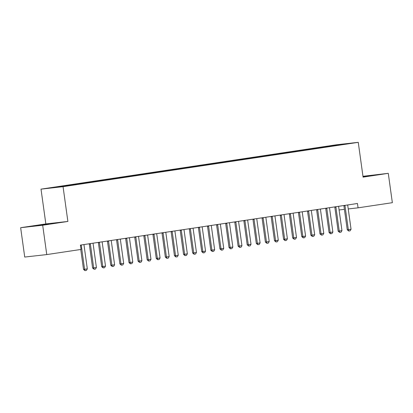 <?xml version="1.0" encoding="UTF-8"?>
<svg xmlns="http://www.w3.org/2000/svg" width="413" height="413" viewBox="0 0 413 413"><rect width="100%" height="100%" fill="white"/><g stroke="black" fill="none" stroke-linecap="round" stroke-linejoin="round"><path stroke-width="0.62" d="M48.956 224.052L35.833 225.751L48.956 224.052M363.048 176.836L373.094 175.293L363.006 176.547M20.65 227.702L42.689 225.235L67.882 221.451L45.843 223.923L20.65 227.702L24.723 257.051L46.762 254.584L81.046 249.437L80.442 245.09L357.462 203.49L358.066 207.837L392.35 202.685L388.277 173.336L362.97 176.299M45.843 223.923L41.016 189.139L336.218 144.808L358.257 142.335L63.055 186.671L41.016 189.139M339.6 144.896L339.651 144.535L309.347 149.005L58.336 186.702L60.453 186.464L60.685 186.779M339.651 144.535L348.825 143.507L338.789 145.097M60.453 186.464L50.448 187.967L59.622 186.939L71.743 185.2L338.82 145.009M65.91 185.644L66.142 185.958M69.549 185.096L69.782 185.422M75.006 184.281L75.233 184.596M78.64 183.733L78.878 184.053M84.097 182.913L84.329 183.227M87.737 182.365L87.969 182.685M93.193 181.55L93.426 181.865M96.833 181.002L97.065 181.322M102.29 180.182L102.517 180.496M105.924 179.634L106.162 179.954M111.381 178.819L111.613 179.134M115.02 178.271L115.253 178.592M120.477 177.451L120.704 177.766M124.112 176.903L124.349 177.223M129.568 176.083L129.801 176.403M133.208 175.54L133.445 175.861M138.665 174.72L138.897 175.035M142.304 174.172L142.537 174.493M147.761 173.352L147.988 173.666M151.395 172.81L151.633 173.13M156.852 171.989L157.085 172.304M160.492 171.441L160.724 171.762M165.949 170.621L166.181 170.936M169.588 170.073L169.82 170.399M175.045 169.258L175.272 169.573M178.679 168.71L178.917 169.031M184.136 167.89L184.368 168.205M187.776 167.342L188.008 167.663M193.232 166.527L193.465 166.842M196.872 165.98L197.104 166.3M202.329 165.159L202.556 165.474M205.963 164.611L206.201 164.932M211.42 163.796L211.652 164.111M215.059 163.249L215.292 163.569M220.516 162.428L220.743 162.743M224.151 161.881L224.388 162.201M229.607 161.06L229.84 161.38M233.247 160.518L233.484 160.838M238.704 159.697L238.936 160.012M242.343 159.15L242.576 159.47M247.8 158.329L248.027 158.644M251.434 157.787L251.672 158.107M256.891 156.966L257.123 157.281M260.531 156.419L260.763 156.739M265.987 155.598L266.22 155.913M269.627 155.051L269.859 155.376M275.084 154.235L275.311 154.55M278.718 153.688L278.956 154.008M284.175 152.867L284.407 153.182M287.815 152.32L288.047 152.64M293.271 151.504L293.504 151.819M296.906 150.957L297.143 151.277M302.362 150.136L302.595 150.451M306.002 149.589L306.24 149.909M311.459 148.773L311.691 149.088M315.098 148.226L315.331 148.546M320.555 147.405L320.782 147.72M324.19 146.858L324.427 147.178M329.646 146.037L329.879 146.357M42.689 225.235L46.762 254.584M358.257 142.335L363.084 177.12L388.277 173.336M67.882 221.451L63.055 186.671M339.094 209.959L344.421 209.365M348.236 208.937L358.066 207.837M327.535 146.274L327.602 146.775M318.438 147.642L318.511 148.143M309.347 149.005L309.414 149.506M300.251 150.373L300.318 150.874M291.155 151.741L291.227 152.242M282.064 153.104L282.131 153.605M272.967 154.472L273.034 154.973M263.871 155.835L263.943 156.336M254.78 157.203L254.847 157.704M245.683 158.566L245.756 159.067M236.587 159.934L236.659 160.435M227.496 161.297L227.563 161.798M218.4 162.665L218.472 163.166M209.308 164.028L209.376 164.529M200.212 165.396L200.279 165.897M191.116 166.764L191.188 167.265M182.025 168.127L182.092 168.628M172.928 169.495L172.995 169.996M163.832 170.858L163.904 171.359M154.741 172.226L154.808 172.727M145.644 173.589L145.717 174.09M136.548 174.957L136.62 175.458M127.457 176.32L127.524 176.821M118.361 177.688L118.433 178.189M109.269 179.051L109.337 179.552M100.173 180.419L100.24 180.92M91.077 181.787L91.149 182.288M81.986 183.15L82.053 183.651M72.889 184.518L72.962 185.019M63.793 185.881L63.855 186.304M347.741 204.946L347.736 205.018A1.1 0.919 83.6 0 0 347.736 205.354L351.055 229.267L350.121 230.831L348.758 231.037L348.329 229.674L347.256 229.793L343.936 205.881A1.1 0.919 83.6 0 0 343.848 205.56L343.838 205.535M351.055 229.267L348.329 229.674L345.01 205.762A1.1 0.919 83.6 0 0 344.922 205.437L344.891 205.375M348.758 231.037L347.256 229.793M338.65 206.314L338.639 206.381A1.1 0.919 83.6 0 0 338.645 206.717L341.959 230.63L341.03 232.199L339.667 232.4L339.233 231.043L338.159 231.161L334.845 207.249A1.1 0.919 83.6 0 0 334.752 206.923L334.742 206.898M341.959 230.63L339.233 231.043L335.914 207.13A1.1 0.919 83.6 0 0 335.826 206.805L335.8 206.743M339.667 232.4L338.159 231.161M329.553 207.677L329.543 207.749A1.1 0.919 83.6 0 0 329.548 208.085L332.868 231.998L331.933 233.562L330.57 233.768L330.137 232.405L329.068 232.529L325.749 208.611A1.1 0.919 83.6 0 0 325.661 208.291L325.65 208.266M332.868 231.998L330.137 232.405L326.822 208.493A1.1 0.919 83.6 0 0 326.729 208.173L326.704 208.106M330.57 233.768L329.068 232.529M320.462 209.045L320.452 209.112A1.1 0.919 83.6 0 0 320.452 209.448L323.771 233.36L322.842 234.93L321.474 235.131L321.046 233.773L319.972 233.892L316.652 209.98A1.1 0.919 83.6 0 0 316.565 209.654L316.554 209.628M323.771 233.36L321.046 233.773L317.726 209.861A1.1 0.919 83.6 0 0 317.638 209.536L317.612 209.474M321.474 235.131L319.972 233.892M311.366 210.408L311.356 210.48A1.1 0.919 83.6 0 0 311.361 210.816L314.68 234.729L313.746 236.293L312.383 236.499L311.949 235.136L310.875 235.26L307.561 211.342A1.1 0.919 83.6 0 0 307.468 211.022L307.458 210.997M314.68 234.729L311.949 235.136L308.63 211.224A1.1 0.919 83.6 0 0 308.542 210.904L308.516 210.836M312.383 236.499L310.875 235.26M302.27 211.776L302.264 211.843A1.1 0.919 83.6 0 0 302.264 212.179L305.584 236.097L304.649 237.661L303.287 237.867L302.853 236.504L301.784 236.623L298.465 212.71A1.1 0.919 83.6 0 0 298.377 212.385L298.367 212.365M305.584 236.097L302.853 236.504L299.539 212.592A1.1 0.919 83.6 0 0 299.451 212.267L299.42 212.205M303.287 237.867L301.784 236.623M293.178 213.139L293.168 213.211A1.1 0.919 83.6 0 0 293.173 213.547L296.488 237.46L295.558 239.024L294.19 239.23L293.762 237.867L292.688 237.991L289.368 214.079A1.1 0.919 83.6 0 0 289.281 213.753L289.27 213.727M296.488 237.46L293.762 237.867L290.442 213.955A1.1 0.919 83.6 0 0 290.354 213.635L290.329 213.567M294.19 239.23L292.688 237.991M284.082 214.507L284.072 214.574A1.1 0.919 83.6 0 0 284.077 214.91L287.396 238.828L286.462 240.392L285.099 240.598L284.665 239.235L283.592 239.354L280.277 215.441A1.1 0.919 83.6 0 0 280.19 215.121L280.174 215.096M287.396 238.828L284.665 239.235L281.346 215.323A1.1 0.919 83.6 0 0 281.258 214.997L281.232 214.936M285.099 240.598L283.592 239.354M274.986 215.875L274.981 215.942A1.1 0.919 83.6 0 0 274.981 216.278L278.3 240.19L277.366 241.755L276.003 241.961L275.574 240.603L274.5 240.722L271.181 216.81A1.1 0.919 83.6 0 0 271.093 216.484L271.083 216.458M278.3 240.19L275.574 240.603L272.255 216.686A1.1 0.919 83.6 0 0 272.167 216.366L272.136 216.298M276.003 241.961L274.5 240.722M265.895 217.238L265.884 217.31A1.1 0.919 83.6 0 0 265.889 217.646L269.204 241.559L268.274 243.123L266.906 243.329L266.478 241.966L265.404 242.085L262.085 218.172A1.1 0.919 83.6 0 0 261.997 217.852L261.987 217.827M269.204 241.559L266.478 241.966L263.158 218.054A1.1 0.919 83.6 0 0 263.071 217.728L263.045 217.666M266.906 243.329L265.404 242.085M256.798 218.606L256.788 218.673A1.1 0.919 83.6 0 0 256.793 219.009L260.113 242.921L259.178 244.491L257.815 244.692L257.382 243.334L256.313 243.453L252.993 219.54A1.1 0.919 83.6 0 0 252.906 219.215L252.895 219.189M260.113 242.921L257.382 243.334L254.067 219.417A1.1 0.919 83.6 0 0 253.974 219.096L253.949 219.035M257.815 244.692L256.313 243.453M247.702 219.969L247.697 220.041A1.1 0.919 83.6 0 0 247.697 220.377L251.016 244.289L250.082 245.854L248.719 246.06L248.29 244.697L247.217 244.816L243.897 220.903A1.1 0.919 83.6 0 0 243.809 220.583L243.799 220.557M251.016 244.289L248.29 244.697L244.971 220.785A1.1 0.919 83.6 0 0 244.883 220.459L244.857 220.397M248.719 246.06L247.217 244.816M238.611 221.337L238.6 221.404A1.1 0.919 83.6 0 0 238.606 221.74L241.925 245.652L240.991 247.222L239.628 247.423L239.194 246.065L238.12 246.184L234.806 222.271A1.1 0.919 83.6 0 0 234.713 221.946L234.703 221.92M241.925 245.652L239.194 246.065L235.875 222.153A1.1 0.919 83.6 0 0 235.787 221.827L235.761 221.766M239.628 247.423L238.12 246.184M229.514 222.7L229.509 222.772A1.1 0.919 83.6 0 0 229.509 223.108L232.829 247.02L231.894 248.585L230.531 248.791L230.098 247.428L229.029 247.552L225.71 223.634A1.1 0.919 83.6 0 0 225.622 223.314L225.612 223.288M232.829 247.02L230.098 247.428L226.783 223.516A1.1 0.919 83.6 0 0 226.691 223.196L226.665 223.128M230.531 248.791L229.029 247.552M220.423 224.068L220.413 224.135A1.1 0.919 83.6 0 0 220.413 224.471L223.732 248.389L222.803 249.953L221.435 250.154L221.007 248.796L219.933 248.915L216.613 225.002A1.1 0.919 83.6 0 0 216.526 224.677L216.515 224.651M223.732 248.389L221.007 248.796L217.687 224.884A1.1 0.919 83.6 0 0 217.599 224.558L217.574 224.496M221.435 250.154L219.933 248.915M211.327 225.431L211.317 225.503A1.1 0.919 83.6 0 0 211.322 225.839L214.641 249.751L213.707 251.316L212.344 251.522L211.91 250.159L210.836 250.283L207.522 226.365A1.1 0.919 83.6 0 0 207.434 226.045L207.419 226.019M214.641 249.751L211.91 250.159L208.591 226.247A1.1 0.919 83.6 0 0 208.503 225.926L208.477 225.859M212.344 251.522L210.836 250.283M202.231 226.799L202.225 226.866A1.1 0.919 83.6 0 0 202.225 227.202L205.545 251.119L204.611 252.684L203.248 252.89L202.814 251.527L201.745 251.646L198.426 227.733A1.1 0.919 83.6 0 0 198.338 227.408L198.328 227.387M205.545 251.119L202.814 251.527L199.5 227.615A1.1 0.919 83.6 0 0 199.412 227.289L199.381 227.227M203.248 252.89L201.745 251.646M193.139 228.162L193.129 228.234A1.1 0.919 83.6 0 0 193.134 228.57L196.449 252.482L195.519 254.047L194.151 254.253L193.723 252.895L192.649 253.014L189.33 229.101A1.1 0.919 83.6 0 0 189.242 228.776L189.231 228.75M196.449 252.482L193.723 252.895L190.403 228.978A1.1 0.919 83.6 0 0 190.316 228.657L190.29 228.59M194.151 254.253L192.649 253.014M184.043 229.53L184.033 229.597A1.1 0.919 83.6 0 0 184.038 229.933L187.357 253.85L186.423 255.415L185.06 255.621L184.626 254.258L183.558 254.377L180.238 230.464A1.1 0.919 83.6 0 0 180.151 230.144L180.14 230.118M187.357 253.85L184.626 254.258L181.307 230.346A1.1 0.919 83.6 0 0 181.219 230.02L181.193 229.958M185.06 255.621L183.558 254.377M174.947 230.898L174.942 230.965A1.1 0.919 83.6 0 0 174.942 231.301L178.261 255.213L177.327 256.778L175.964 256.984L175.535 255.626L174.462 255.745L171.142 231.832A1.1 0.919 83.6 0 0 171.054 231.507L171.044 231.481M178.261 255.213L175.535 255.626L172.216 231.708A1.1 0.919 83.6 0 0 172.128 231.388L172.097 231.321M175.964 256.984L174.462 255.745M165.856 232.261L165.845 232.333A1.1 0.919 83.6 0 0 165.85 232.669L169.165 256.581L168.236 258.146L166.873 258.352L166.439 256.989L165.365 257.108L162.046 233.195A1.1 0.919 83.6 0 0 161.958 232.875L161.948 232.849M169.165 256.581L166.439 256.989L163.12 233.077A1.1 0.919 83.6 0 0 163.032 232.751L163.006 232.689M166.873 258.352L165.365 257.108M156.759 233.629L156.749 233.696A1.1 0.919 83.6 0 0 156.754 234.032L160.074 257.944L159.139 259.514L157.776 259.715L157.343 258.357L156.274 258.476L152.955 234.563A1.1 0.919 83.6 0 0 152.867 234.238L152.856 234.212M160.074 257.944L157.343 258.357L154.028 234.445A1.1 0.919 83.6 0 0 153.935 234.119L153.91 234.057M157.776 259.715L156.274 258.476M147.663 234.992L147.658 235.064A1.1 0.919 83.6 0 0 147.658 235.4L150.977 259.312L150.043 260.877L148.68 261.083L148.252 259.72L147.178 259.844L143.858 235.926A1.1 0.919 83.6 0 0 143.77 235.606L143.76 235.58M150.977 259.312L148.252 259.72L144.932 235.808A1.1 0.919 83.6 0 0 144.844 235.482L144.818 235.42M148.68 261.083L147.178 259.844M138.572 236.36L138.561 236.427A1.1 0.919 83.6 0 0 138.567 236.763L141.886 260.675L140.952 262.245L139.589 262.446L139.155 261.088L138.081 261.207L134.767 237.294A1.1 0.919 83.6 0 0 134.674 236.969L134.664 236.943M141.886 260.675L139.155 261.088L135.836 237.176A1.1 0.919 83.6 0 0 135.748 236.85L135.722 236.788M139.589 262.446L138.081 261.207M129.476 237.723L129.47 237.795A1.1 0.919 83.6 0 0 129.47 238.131L132.79 262.043L131.855 263.608L130.493 263.814L130.059 262.451L128.99 262.575L125.671 238.657A1.1 0.919 83.6 0 0 125.583 238.337L125.573 238.311M132.79 262.043L130.059 262.451L126.745 238.538A1.1 0.919 83.6 0 0 126.657 238.218L126.626 238.151M130.493 263.814L128.99 262.575M120.384 239.091L120.374 239.158A1.1 0.919 83.6 0 0 120.379 239.494L123.694 263.411L122.764 264.976L121.396 265.177L120.968 263.819L119.894 263.938L116.574 240.025A1.1 0.919 83.6 0 0 116.487 239.7L116.476 239.674M123.694 263.411L120.968 263.819L117.648 239.907A1.1 0.919 83.6 0 0 117.56 239.581L117.535 239.519M121.396 265.177L119.894 263.938M111.288 240.454L111.278 240.526A1.1 0.919 83.6 0 0 111.283 240.862L114.602 264.774L113.668 266.339L112.305 266.545L111.871 265.182L110.798 265.306L107.483 241.388A1.1 0.919 83.6 0 0 107.395 241.068L107.38 241.042M114.602 264.774L111.871 265.182L108.552 241.269A1.1 0.919 83.6 0 0 108.464 240.949L108.438 240.882M112.305 266.545L110.798 265.306M102.192 241.822L102.187 241.889A1.1 0.919 83.6 0 0 102.187 242.224L105.506 266.142L104.572 267.707L103.209 267.913L102.78 266.55L101.706 266.669L98.387 242.756A1.1 0.919 83.6 0 0 98.299 242.431L98.289 242.41M105.506 266.142L102.78 266.55L99.461 242.637A1.1 0.919 83.6 0 0 99.373 242.312L99.342 242.25M103.209 267.913L101.706 266.669M93.101 243.185L93.09 243.257A1.1 0.919 83.6 0 0 93.095 243.593L96.41 267.505L95.48 269.07L94.112 269.276L93.684 267.918L92.61 268.037L89.291 244.124A1.1 0.919 83.6 0 0 89.203 243.799L89.193 243.773M96.41 267.505L93.684 267.918L90.364 244A1.1 0.919 83.6 0 0 90.277 243.68L90.251 243.613M94.112 269.276L92.61 268.037M80.752 249.478L83.519 269.4L84.588 269.281L81.268 245.368A1.1 0.919 83.6 0 0 81.18 245.043L81.154 244.981M84.004 244.553L83.994 244.62A1.1 0.919 83.6 0 0 83.999 244.961L87.319 268.873L86.384 270.438L85.021 270.644L83.519 269.4M85.021 270.644L84.588 269.281L87.319 268.873M344.922 205.437L343.848 205.56M345.01 205.762L343.936 205.881M335.826 206.805L334.752 206.923M335.914 207.13L334.845 207.249M326.729 208.173L325.661 208.291M326.822 208.493L325.749 208.611M317.638 209.536L316.565 209.654M317.726 209.861L316.652 209.98M308.542 210.904L307.468 211.022M308.63 211.224L307.561 211.342M299.451 212.267L298.377 212.385M299.539 212.592L298.465 212.71M290.354 213.635L289.281 213.753M290.442 213.955L289.368 214.079M281.258 214.997L280.19 215.121M281.346 215.323L280.277 215.441M272.167 216.366L271.093 216.484M272.255 216.686L271.181 216.81M263.071 217.728L261.997 217.852M263.158 218.054L262.085 218.172M253.974 219.096L252.906 219.215M254.067 219.417L252.993 219.54M244.883 220.459L243.809 220.583M244.971 220.785L243.897 220.903M235.787 221.827L234.713 221.946M235.875 222.153L234.806 222.271M226.691 223.196L225.622 223.314M226.783 223.516L225.71 223.634M217.599 224.558L216.526 224.677M217.687 224.884L216.613 225.002M208.503 225.926L207.434 226.045M208.591 226.247L207.522 226.365M199.412 227.289L198.338 227.408M199.5 227.615L198.426 227.733M190.316 228.657L189.242 228.776M190.403 228.978L189.33 229.101M181.219 230.02L180.151 230.144M181.307 230.346L180.238 230.464M172.128 231.388L171.054 231.507M172.216 231.708L171.142 231.832M163.032 232.751L161.958 232.875M163.12 233.077L162.046 233.195M153.935 234.119L152.867 234.238M154.028 234.445L152.955 234.563M144.844 235.482L143.77 235.606M144.932 235.808L143.858 235.926M135.748 236.85L134.674 236.969M135.836 237.176L134.767 237.294M126.657 238.218L125.583 238.337M126.745 238.538L125.671 238.657M117.56 239.581L116.487 239.7M117.648 239.907L116.574 240.025M108.464 240.949L107.395 241.068M108.552 241.269L107.483 241.388M99.373 242.312L98.299 242.431M99.461 242.637L98.387 242.756M90.277 243.68L89.203 243.799M90.364 244L89.291 244.124M81.18 245.043L80.447 245.126M81.268 245.368L80.494 245.456"/></g></svg>
